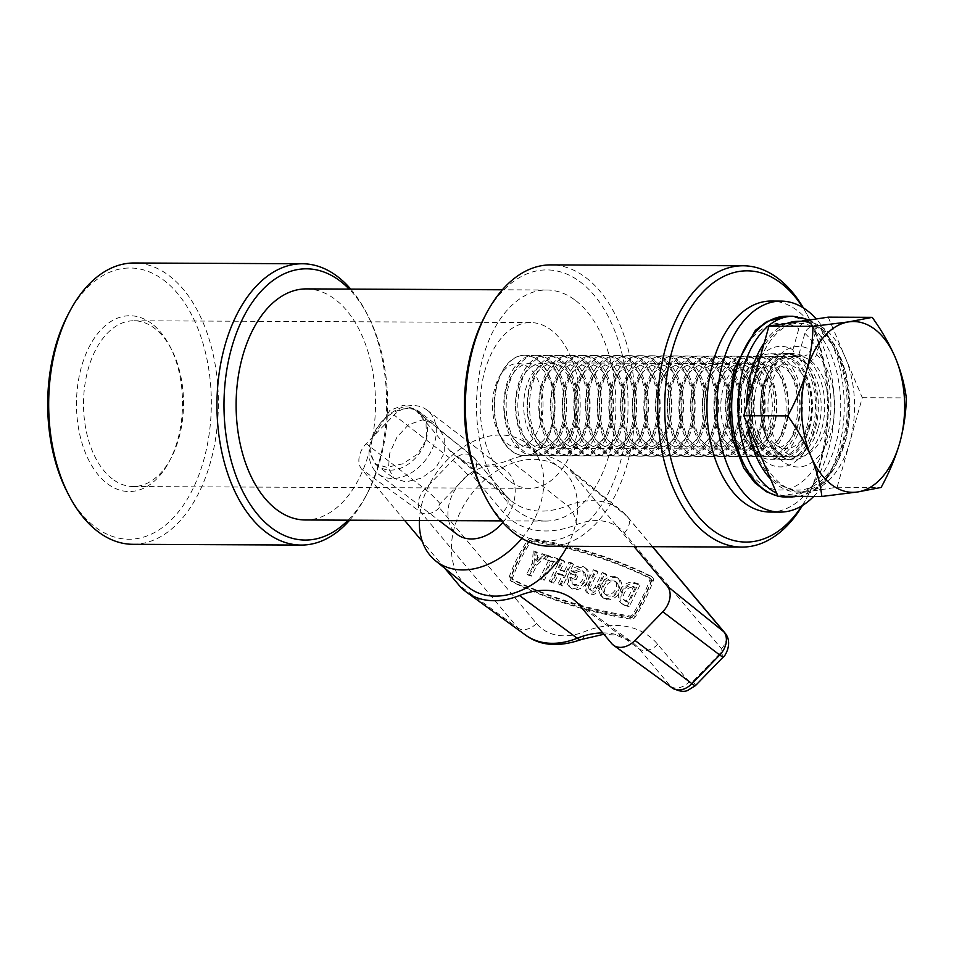 <?xml version="1.0" encoding="UTF-8"?>
<svg xmlns="http://www.w3.org/2000/svg" width="954" height="954" viewBox="0 0 954 954"><rect width="100%" height="100%" fill="white"/><g stroke="black" fill="none" stroke-linecap="round" stroke-linejoin="round"><path stroke-width="0.72" stroke-dasharray="4.77 3.58" d="M484.739 316.513A135.635 81.817 -89.7 0 1 580.831 282.36A135.635 81.817 -89.7 0 1 620.338 462.332A135.635 81.817 -89.7 0 1 511.594 528.695A135.635 81.817 -89.7 0 1 483.928 493.981M549.576 546.213A140.655 84.846 90.3 0 0 632.979 435.895A140.655 84.846 90.3 0 0 586.126 277.817A140.655 84.846 90.3 0 0 550.863 264.89M348.138 520.168A135.635 81.817 90.3 0 0 367.278 493.456A135.635 81.817 90.3 0 0 368.089 315.977A135.635 81.817 90.3 0 0 349.188 289.086M350.714 289.098A140.655 84.846 -89.7 0 1 366.396 312.685A140.655 84.846 -89.7 0 1 365.549 496.736A140.655 84.846 -89.7 0 1 349.665 520.18M801.944 505.811A135.635 81.817 90.3 0 0 808.014 495.46A135.635 81.817 90.3 0 0 808.825 317.992A135.635 81.817 90.3 0 0 802.851 307.582M803.387 307.927A140.655 84.846 -89.7 0 1 807.132 314.701A140.655 84.846 -89.7 0 1 806.285 498.739A140.655 84.846 -89.7 0 1 802.493 505.477M68.044 314.605A135.635 81.817 -89.7 0 1 164.136 280.464A135.635 81.817 -89.7 0 1 203.643 460.436A135.635 81.817 -89.7 0 1 94.899 526.799A135.635 81.817 -89.7 0 1 67.233 492.085M132.88 544.305A140.655 84.846 90.3 0 0 216.284 433.987A140.655 84.846 90.3 0 0 169.43 275.921A140.655 84.846 90.3 0 0 134.168 262.994M151.96 323.8A87.911 53.03 90.3 0 0 81.472 366.813A87.911 53.03 90.3 0 0 107.075 483.463A87.911 53.03 90.3 0 0 169.359 461.331A87.911 53.03 90.3 0 0 169.884 346.302A87.911 53.03 90.3 0 0 151.96 323.8M112.369 478.92A82.891 50.002 -89.7 0 1 84.751 385.762A82.891 50.002 -89.7 0 1 133.906 320.759A82.891 50.002 -89.7 0 1 154.679 328.379A82.891 50.002 -89.7 0 1 171.589 349.593A82.891 50.002 -89.7 0 1 171.088 458.051A82.891 50.002 -89.7 0 1 133.143 486.54A82.891 50.002 -89.7 0 1 112.369 478.92M509.031 480.733A82.891 50.002 -89.7 0 1 481.412 387.574A82.891 50.002 -89.7 0 1 530.567 322.571A82.891 50.002 -89.7 0 1 551.34 330.191A82.891 50.002 -89.7 0 1 578.959 423.337A82.891 50.002 -89.7 0 1 529.804 488.341A82.891 50.002 -89.7 0 1 509.031 480.733M538.545 444.325A42.703 25.758 -89.7 0 1 524.318 396.339A42.703 25.758 -89.7 0 1 549.635 362.842A42.703 25.758 -89.7 0 1 560.344 366.765A42.703 25.758 -89.7 0 1 574.57 414.751A42.703 25.758 -89.7 0 1 549.254 448.249A42.703 25.758 -89.7 0 1 538.545 444.325M389.792 452.911L388.433 468.199L394.109 478.503L405.927 481.889L421.37 478.192L435.68 468.02L444.29 453.162L444.194 436.753L435.656 424.268L422.491 419.855L408.562 424.709L397.031 437.004L389.792 452.911M371.953 439.245L370.307 454.354L375.363 464.145L386.895 467.293L402.707 463.835L417.542 454.164L426.438 439.484L426.033 422.801L416.91 409.91L403.423 405.259L389.816 410.399L371.953 439.245M757.44 367.672A42.703 25.758 90.3 0 0 746.744 363.748A42.703 25.758 90.3 0 0 721.415 397.234A42.703 25.758 90.3 0 0 735.641 445.22A42.703 25.758 90.3 0 0 746.35 449.143A42.703 25.758 90.3 0 0 771.667 415.658A42.703 25.758 90.3 0 0 757.44 367.672M575.703 300.605A115.541 69.702 -89.7 0 1 614.197 430.457A115.541 69.702 -89.7 0 1 545.688 521.075A115.541 69.702 -89.7 0 1 516.722 510.45A115.541 69.702 -89.7 0 1 478.228 380.61A115.541 69.702 -89.7 0 1 546.737 289.992A115.541 69.702 -89.7 0 1 575.703 300.605M306.341 288.895A115.541 69.702 -89.7 0 1 335.307 299.508A115.541 69.702 -89.7 0 1 373.789 429.36A115.541 69.702 -89.7 0 1 305.28 519.978M770.105 512.048A105.5 63.632 90.3 0 0 828.239 450.729A105.5 63.632 90.3 0 0 771.07 301.059M813.726 496.414A105.5 63.632 90.3 0 0 838.256 450.777A105.5 63.632 90.3 0 0 816.29 318.97M809.433 428.692A52.744 31.816 90.3 0 0 780.837 353.851A52.744 31.816 90.3 0 0 751.776 384.51A52.744 31.816 90.3 0 0 780.36 459.351A52.744 31.816 90.3 0 0 809.433 428.692M799.416 428.644A52.744 31.816 90.3 0 0 770.82 353.803A52.744 31.816 90.3 0 0 741.759 384.462A52.744 31.816 90.3 0 0 770.343 459.303A52.744 31.816 90.3 0 0 799.416 428.644M798.939 354.399L804.866 333.351C806.285 329.476 808.754 327.353 812.271 326.983L818.675 327.007L821.37 327.997L822.491 333.435L816.576 354.483C815.157 358.37 812.689 360.505 809.159 360.874L802.755 360.851L799.929 359.741L798.939 354.399A60.281 36.359 -89.7 0 1 800.525 456.871A60.281 36.359 -89.7 0 1 744.49 413.941A60.281 36.359 -89.7 0 1 792.905 349.772L794.658 355.699L803.125 356.247C806.643 355.866 809.123 353.731 810.53 349.856L816.445 328.808L814.871 323.012L809.445 320.007M792.905 349.772L798.82 328.725C800.239 324.849 802.708 322.726 806.225 322.357L814.871 323.012M551.853 426.474A50.24 30.301 90.3 0 0 524.628 355.198A50.24 30.301 90.3 0 0 501.625 372.465A50.24 30.301 90.3 0 0 496.939 384.39A50.24 30.301 90.3 0 0 501.327 438.196A50.24 30.301 90.3 0 0 524.163 455.666A50.24 30.301 90.3 0 0 551.853 426.474M537.615 359.813A50.24 30.301 90.3 0 0 525.022 355.198A50.24 30.301 90.3 0 0 497.332 384.39A50.24 30.301 90.3 0 0 511.964 451.051A50.24 30.301 90.3 0 0 524.557 455.666A50.24 30.301 90.3 0 0 552.247 426.474A50.24 30.301 90.3 0 0 537.615 359.813M540.668 422.956A41.916 25.281 90.3 0 0 531.593 370.2A41.916 25.281 90.3 0 0 498.763 377.891A41.916 25.281 90.3 0 0 494.852 387.849A41.916 25.281 90.3 0 0 498.513 432.734A41.916 25.281 90.3 0 0 540.668 422.956M518.737 443.515A41.916 25.281 90.3 0 0 552.342 423.004A41.916 25.281 90.3 0 0 540.131 367.385A41.916 25.281 90.3 0 0 506.526 387.896A41.916 25.281 90.3 0 0 518.737 443.515M561.536 426.51A50.24 30.301 90.3 0 0 546.904 359.861A50.24 30.301 90.3 0 0 534.312 355.234A50.24 30.301 90.3 0 0 506.622 384.438A50.24 30.301 90.3 0 0 521.254 451.087A50.24 30.301 90.3 0 0 533.846 455.714A50.24 30.301 90.3 0 0 561.536 426.51M549.277 359.873A50.24 30.301 90.3 0 0 536.685 355.246A50.24 30.301 90.3 0 0 509.007 384.45A50.24 30.301 90.3 0 0 523.639 451.099A50.24 30.301 90.3 0 0 536.231 455.726A50.24 30.301 90.3 0 0 563.921 426.521A50.24 30.301 90.3 0 0 549.277 359.873M530.412 443.574A41.916 25.281 90.3 0 0 564.017 423.063A41.916 25.281 90.3 0 0 551.806 367.445A41.916 25.281 90.3 0 0 518.201 387.956A41.916 25.281 90.3 0 0 530.412 443.574M573.211 426.569A50.24 30.301 90.3 0 0 558.579 359.908A50.24 30.301 90.3 0 0 545.986 355.293A50.24 30.301 90.3 0 0 518.296 384.486A50.24 30.301 90.3 0 0 532.928 451.147A50.24 30.301 90.3 0 0 545.521 455.762A50.24 30.301 90.3 0 0 573.211 426.569M560.952 359.92A50.24 30.301 90.3 0 0 548.359 355.305A50.24 30.301 90.3 0 0 520.681 384.498A50.24 30.301 90.3 0 0 535.313 451.159A50.24 30.301 90.3 0 0 547.906 455.773A50.24 30.301 90.3 0 0 575.584 426.581A50.24 30.301 90.3 0 0 560.952 359.92M542.075 443.622A41.916 25.281 90.3 0 0 575.691 423.111A41.916 25.281 90.3 0 0 563.48 367.493A41.916 25.281 90.3 0 0 529.864 388.004A41.916 25.281 90.3 0 0 542.075 443.622M584.885 426.617A50.24 30.301 90.3 0 0 570.242 359.968A50.24 30.301 90.3 0 0 557.649 355.341A50.24 30.301 90.3 0 0 529.971 384.545A50.24 30.301 90.3 0 0 544.603 451.194A50.24 30.301 90.3 0 0 557.196 455.821A50.24 30.301 90.3 0 0 584.885 426.617M572.627 359.98A50.24 30.301 90.3 0 0 560.034 355.353A50.24 30.301 90.3 0 0 532.344 384.557A50.24 30.301 90.3 0 0 546.976 451.206A50.24 30.301 90.3 0 0 559.569 455.833A50.24 30.301 90.3 0 0 587.259 426.629A50.24 30.301 90.3 0 0 572.627 359.98M553.749 443.682A41.916 25.281 90.3 0 0 587.354 423.171A41.916 25.281 90.3 0 0 575.155 367.552A41.916 25.281 90.3 0 0 541.538 388.063A41.916 25.281 90.3 0 0 553.749 443.682M596.548 426.676A50.24 30.301 90.3 0 0 581.916 360.016A50.24 30.301 90.3 0 0 569.323 355.401A50.24 30.301 90.3 0 0 541.633 384.593A50.24 30.301 90.3 0 0 556.277 451.254A50.24 30.301 90.3 0 0 568.87 455.869A50.24 30.301 90.3 0 0 596.548 426.676M584.301 360.028A50.24 30.301 90.3 0 0 571.708 355.413A50.24 30.301 90.3 0 0 544.018 384.605A50.24 30.301 90.3 0 0 558.65 451.266A50.24 30.301 90.3 0 0 571.243 455.881A50.24 30.301 90.3 0 0 598.933 426.688A50.24 30.301 90.3 0 0 584.301 360.028M565.424 443.729A41.916 25.281 90.3 0 0 599.029 423.218A41.916 25.281 90.3 0 0 586.817 367.6A41.916 25.281 90.3 0 0 553.213 388.111A41.916 25.281 90.3 0 0 565.424 443.729M608.223 426.724A50.24 30.301 90.3 0 0 593.591 360.075A50.24 30.301 90.3 0 0 580.998 355.448A50.24 30.301 90.3 0 0 553.308 384.653A50.24 30.301 90.3 0 0 567.94 451.302A50.24 30.301 90.3 0 0 580.533 455.929A50.24 30.301 90.3 0 0 608.223 426.724M595.976 360.075A50.24 30.301 90.3 0 0 583.371 355.46A50.24 30.301 90.3 0 0 555.693 384.665A50.24 30.301 90.3 0 0 570.325 451.314A50.24 30.301 90.3 0 0 582.918 455.929A50.24 30.301 90.3 0 0 610.608 426.736A50.24 30.301 90.3 0 0 595.976 360.075M577.098 443.789A41.916 25.281 90.3 0 0 610.703 423.278A41.916 25.281 90.3 0 0 598.492 367.66A41.916 25.281 90.3 0 0 564.887 388.171A41.916 25.281 90.3 0 0 577.098 443.789M619.897 426.784A50.24 30.301 90.3 0 0 605.265 360.123A50.24 30.301 90.3 0 0 592.672 355.508A50.24 30.301 90.3 0 0 564.983 384.7A50.24 30.301 90.3 0 0 579.615 451.361A50.24 30.301 90.3 0 0 592.207 455.976A50.24 30.301 90.3 0 0 619.897 426.784M607.638 360.135A50.24 30.301 90.3 0 0 595.046 355.52A50.24 30.301 90.3 0 0 567.368 384.712A50.24 30.301 90.3 0 0 582 451.373A50.24 30.301 90.3 0 0 594.592 455.988A50.24 30.301 90.3 0 0 622.27 426.784A50.24 30.301 90.3 0 0 607.638 360.135M588.761 443.837A41.916 25.281 90.3 0 0 622.378 423.326A41.916 25.281 90.3 0 0 610.166 367.707A41.916 25.281 90.3 0 0 576.55 388.218A41.916 25.281 90.3 0 0 588.761 443.837M631.572 426.832A50.24 30.301 90.3 0 0 616.928 360.171A50.24 30.301 90.3 0 0 604.335 355.556A50.24 30.301 90.3 0 0 576.657 384.76A50.24 30.301 90.3 0 0 591.289 451.409A50.24 30.301 90.3 0 0 603.882 456.024A50.24 30.301 90.3 0 0 631.572 426.832M619.313 360.183A50.24 30.301 90.3 0 0 606.72 355.568A50.24 30.301 90.3 0 0 579.03 384.772A50.24 30.301 90.3 0 0 593.662 451.421A50.24 30.301 90.3 0 0 606.267 456.036A50.24 30.301 90.3 0 0 633.945 426.843A50.24 30.301 90.3 0 0 619.313 360.183M600.436 443.884A41.916 25.281 90.3 0 0 634.04 423.385A41.916 25.281 90.3 0 0 621.841 367.767A41.916 25.281 90.3 0 0 588.224 388.278A41.916 25.281 90.3 0 0 600.436 443.884M643.234 426.891A50.24 30.301 90.3 0 0 628.603 360.23A50.24 30.301 90.3 0 0 616.01 355.615A50.24 30.301 90.3 0 0 588.32 384.808A50.24 30.301 90.3 0 0 602.964 451.469A50.24 30.301 90.3 0 0 615.557 456.084A50.24 30.301 90.3 0 0 643.234 426.891M630.988 360.242A50.24 30.301 90.3 0 0 618.395 355.627A50.24 30.301 90.3 0 0 590.705 384.82A50.24 30.301 90.3 0 0 605.337 451.481A50.24 30.301 90.3 0 0 617.93 456.095A50.24 30.301 90.3 0 0 645.619 426.891A50.24 30.301 90.3 0 0 630.988 360.242M612.11 443.944A41.916 25.281 90.3 0 0 645.715 423.433A41.916 25.281 90.3 0 0 633.504 367.815A41.916 25.281 90.3 0 0 599.899 388.326A41.916 25.281 90.3 0 0 612.11 443.944M654.909 426.939A50.24 30.301 90.3 0 0 640.277 360.278A50.24 30.301 90.3 0 0 627.684 355.663A50.24 30.301 90.3 0 0 599.994 384.867A50.24 30.301 90.3 0 0 614.626 451.516A50.24 30.301 90.3 0 0 627.219 456.131A50.24 30.301 90.3 0 0 654.909 426.939M642.662 360.29A50.24 30.301 90.3 0 0 630.057 355.675A50.24 30.301 90.3 0 0 602.379 384.879A50.24 30.301 90.3 0 0 617.011 451.528A50.24 30.301 90.3 0 0 629.604 456.143A50.24 30.301 90.3 0 0 657.294 426.951A50.24 30.301 90.3 0 0 642.662 360.29M623.785 443.992A41.916 25.281 90.3 0 0 657.389 423.493A41.916 25.281 90.3 0 0 645.178 367.874A41.916 25.281 90.3 0 0 611.574 388.373A41.916 25.281 90.3 0 0 623.785 443.992M666.584 426.987A50.24 30.301 90.3 0 0 651.952 360.338A50.24 30.301 90.3 0 0 639.359 355.723A50.24 30.301 90.3 0 0 611.669 384.915A50.24 30.301 90.3 0 0 626.301 451.576A50.24 30.301 90.3 0 0 638.894 456.191A50.24 30.301 90.3 0 0 666.584 426.987M654.325 360.35A50.24 30.301 90.3 0 0 641.732 355.735A50.24 30.301 90.3 0 0 614.054 384.927A50.24 30.301 90.3 0 0 628.686 451.588A50.24 30.301 90.3 0 0 641.279 456.203A50.24 30.301 90.3 0 0 668.957 426.998A50.24 30.301 90.3 0 0 654.325 360.35M635.447 444.051A41.916 25.281 90.3 0 0 669.064 423.54A41.916 25.281 90.3 0 0 656.853 367.922A41.916 25.281 90.3 0 0 623.236 388.433A41.916 25.281 90.3 0 0 635.447 444.051M678.258 427.046A50.24 30.301 90.3 0 0 663.614 360.385A50.24 30.301 90.3 0 0 651.022 355.77A50.24 30.301 90.3 0 0 623.344 384.975A50.24 30.301 90.3 0 0 637.976 451.624A50.24 30.301 90.3 0 0 650.568 456.239A50.24 30.301 90.3 0 0 678.258 427.046M665.999 360.397A50.24 30.301 90.3 0 0 653.407 355.782A50.24 30.301 90.3 0 0 625.717 384.975A50.24 30.301 90.3 0 0 640.349 451.636A50.24 30.301 90.3 0 0 652.953 456.25A50.24 30.301 90.3 0 0 680.631 427.058A50.24 30.301 90.3 0 0 665.999 360.397M647.122 444.099A41.916 25.281 90.3 0 0 680.727 423.588A41.916 25.281 90.3 0 0 668.527 367.97A41.916 25.281 90.3 0 0 634.911 388.481A41.916 25.281 90.3 0 0 647.122 444.099M689.921 427.094A50.24 30.301 90.3 0 0 675.289 360.445A50.24 30.301 90.3 0 0 662.696 355.83A50.24 30.301 90.3 0 0 635.006 385.022A50.24 30.301 90.3 0 0 649.65 451.683A50.24 30.301 90.3 0 0 662.243 456.298A50.24 30.301 90.3 0 0 689.921 427.094M677.674 360.457A50.24 30.301 90.3 0 0 665.081 355.842A50.24 30.301 90.3 0 0 637.391 385.034A50.24 30.301 90.3 0 0 652.023 451.695A50.24 30.301 90.3 0 0 664.616 456.31A50.24 30.301 90.3 0 0 692.306 427.106A50.24 30.301 90.3 0 0 677.674 360.457M658.797 444.159A41.916 25.281 90.3 0 0 692.401 423.648A41.916 25.281 90.3 0 0 680.19 368.029A41.916 25.281 90.3 0 0 646.585 388.54A41.916 25.281 90.3 0 0 658.797 444.159M701.595 427.153A50.24 30.301 90.3 0 0 686.963 360.493A50.24 30.301 90.3 0 0 674.371 355.878A50.24 30.301 90.3 0 0 646.681 385.082A50.24 30.301 90.3 0 0 661.313 451.731A50.24 30.301 90.3 0 0 673.906 456.346A50.24 30.301 90.3 0 0 701.595 427.153M689.348 360.505A50.24 30.301 90.3 0 0 676.744 355.89A50.24 30.301 90.3 0 0 649.066 385.082A50.24 30.301 90.3 0 0 663.698 451.743A50.24 30.301 90.3 0 0 676.291 456.358A50.24 30.301 90.3 0 0 703.98 427.165A50.24 30.301 90.3 0 0 689.348 360.505M670.471 444.206A41.916 25.281 90.3 0 0 704.076 423.695A41.916 25.281 90.3 0 0 691.865 368.077A41.916 25.281 90.3 0 0 658.26 388.588A41.916 25.281 90.3 0 0 670.471 444.206M713.27 427.201A50.24 30.301 90.3 0 0 698.638 360.552A50.24 30.301 90.3 0 0 686.045 355.937A50.24 30.301 90.3 0 0 658.355 385.13A50.24 30.301 90.3 0 0 672.987 451.791A50.24 30.301 90.3 0 0 685.58 456.406A50.24 30.301 90.3 0 0 713.27 427.201M701.011 360.564A50.24 30.301 90.3 0 0 688.418 355.937A50.24 30.301 90.3 0 0 660.74 385.142A50.24 30.301 90.3 0 0 675.372 451.791A50.24 30.301 90.3 0 0 687.965 456.417A50.24 30.301 90.3 0 0 715.643 427.213A50.24 30.301 90.3 0 0 701.011 360.564M682.134 444.266A41.916 25.281 90.3 0 0 715.75 423.755A41.916 25.281 90.3 0 0 703.539 368.137A41.916 25.281 90.3 0 0 669.923 388.648A41.916 25.281 90.3 0 0 682.134 444.266M724.945 427.261A50.24 30.301 90.3 0 0 710.301 360.6A50.24 30.301 90.3 0 0 697.708 355.985A50.24 30.301 90.3 0 0 670.03 385.177A50.24 30.301 90.3 0 0 684.662 451.838A50.24 30.301 90.3 0 0 697.255 456.453A50.24 30.301 90.3 0 0 724.945 427.261M712.686 360.612A50.24 30.301 90.3 0 0 700.093 355.997A50.24 30.301 90.3 0 0 672.403 385.189A50.24 30.301 90.3 0 0 687.035 451.85A50.24 30.301 90.3 0 0 699.64 456.465A50.24 30.301 90.3 0 0 727.318 427.273A50.24 30.301 90.3 0 0 712.686 360.612M693.808 444.314A41.916 25.281 90.3 0 0 727.413 423.803A41.916 25.281 90.3 0 0 715.214 368.184A41.916 25.281 90.3 0 0 681.597 388.695A41.916 25.281 90.3 0 0 693.808 444.314M736.607 427.309A50.24 30.301 90.3 0 0 721.975 360.66A50.24 30.301 90.3 0 0 709.382 356.033A50.24 30.301 90.3 0 0 681.705 385.237A50.24 30.301 90.3 0 0 696.337 451.886A50.24 30.301 90.3 0 0 708.929 456.513A50.24 30.301 90.3 0 0 736.607 427.309M724.36 360.672A50.24 30.301 90.3 0 0 711.767 356.045A50.24 30.301 90.3 0 0 684.078 385.249A50.24 30.301 90.3 0 0 698.71 451.898A50.24 30.301 90.3 0 0 711.302 456.525A50.24 30.301 90.3 0 0 738.992 427.32A50.24 30.301 90.3 0 0 724.36 360.672M705.483 444.373A41.916 25.281 90.3 0 0 739.088 423.862A41.916 25.281 90.3 0 0 726.876 368.244A41.916 25.281 90.3 0 0 693.272 388.755A41.916 25.281 90.3 0 0 705.483 444.373M748.282 427.368A50.24 30.301 90.3 0 0 733.65 360.707A50.24 30.301 90.3 0 0 721.057 356.092A50.24 30.301 90.3 0 0 693.367 385.285A50.24 30.301 90.3 0 0 707.999 451.946A50.24 30.301 90.3 0 0 720.592 456.561A50.24 30.301 90.3 0 0 748.282 427.368M736.035 360.719A50.24 30.301 90.3 0 0 723.43 356.104A50.24 30.301 90.3 0 0 695.752 385.297A50.24 30.301 90.3 0 0 710.384 451.957A50.24 30.301 90.3 0 0 722.977 456.572A50.24 30.301 90.3 0 0 750.667 427.38A50.24 30.301 90.3 0 0 736.035 360.719M717.158 444.421A41.916 25.281 90.3 0 0 750.762 423.91A41.916 25.281 90.3 0 0 738.551 368.292A41.916 25.281 90.3 0 0 704.946 388.803A41.916 25.281 90.3 0 0 717.158 444.421M759.956 427.416A50.24 30.301 90.3 0 0 745.324 360.767A50.24 30.301 90.3 0 0 732.732 356.14A50.24 30.301 90.3 0 0 705.042 385.344A50.24 30.301 90.3 0 0 719.674 451.993A50.24 30.301 90.3 0 0 732.267 456.62A50.24 30.301 90.3 0 0 759.956 427.416M747.697 360.767A50.24 30.301 90.3 0 0 735.105 356.152A50.24 30.301 90.3 0 0 707.427 385.356A50.24 30.301 90.3 0 0 722.059 452.005A50.24 30.301 90.3 0 0 734.652 456.632A50.24 30.301 90.3 0 0 762.329 427.428A50.24 30.301 90.3 0 0 747.697 360.767M728.82 444.481A41.916 25.281 90.3 0 0 762.437 423.97A41.916 25.281 90.3 0 0 750.226 368.351A41.916 25.281 90.3 0 0 716.609 388.862A41.916 25.281 90.3 0 0 728.82 444.481M771.631 427.475A50.24 30.301 90.3 0 0 756.987 360.815A50.24 30.301 90.3 0 0 744.394 356.2A50.24 30.301 90.3 0 0 716.716 385.392A50.24 30.301 90.3 0 0 731.348 452.053A50.24 30.301 90.3 0 0 743.941 456.668A50.24 30.301 90.3 0 0 771.631 427.475M759.372 360.827A50.24 30.301 90.3 0 0 746.779 356.212A50.24 30.301 90.3 0 0 719.089 385.404A50.24 30.301 90.3 0 0 733.721 452.065A50.24 30.301 90.3 0 0 746.326 456.68A50.24 30.301 90.3 0 0 774.004 427.487A50.24 30.301 90.3 0 0 759.372 360.827M740.495 444.528A41.916 25.281 90.3 0 0 774.111 424.017A41.916 25.281 90.3 0 0 761.9 368.399A41.916 25.281 90.3 0 0 728.284 388.91A41.916 25.281 90.3 0 0 740.495 444.528M783.294 427.523A50.24 30.301 90.3 0 0 768.662 360.874A50.24 30.301 90.3 0 0 756.069 356.247A50.24 30.301 90.3 0 0 728.391 385.452A50.24 30.301 90.3 0 0 743.023 452.101A50.24 30.301 90.3 0 0 755.616 456.727A50.24 30.301 90.3 0 0 783.294 427.523M771.047 360.874A50.24 30.301 90.3 0 0 758.454 356.259A50.24 30.301 90.3 0 0 730.764 385.464A50.24 30.301 90.3 0 0 745.396 452.113A50.24 30.301 90.3 0 0 757.989 456.727A50.24 30.301 90.3 0 0 785.679 427.535A50.24 30.301 90.3 0 0 771.047 360.874M752.169 444.588A41.916 25.281 90.3 0 0 785.774 424.077A41.916 25.281 90.3 0 0 773.563 368.459A41.916 25.281 90.3 0 0 739.958 388.97A41.916 25.281 90.3 0 0 752.169 444.588M794.968 427.583A50.24 30.301 90.3 0 0 780.336 360.922A50.24 30.301 90.3 0 0 767.743 356.307A50.24 30.301 90.3 0 0 740.054 385.499A50.24 30.301 90.3 0 0 754.686 452.16A50.24 30.301 90.3 0 0 767.278 456.775A50.24 30.301 90.3 0 0 794.968 427.583M782.721 360.934A50.24 30.301 90.3 0 0 770.116 356.319A50.24 30.301 90.3 0 0 742.439 385.511A50.24 30.301 90.3 0 0 757.071 452.172A50.24 30.301 90.3 0 0 769.663 456.787A50.24 30.301 90.3 0 0 797.353 427.583A50.24 30.301 90.3 0 0 782.721 360.934M763.844 444.636A41.916 25.281 90.3 0 0 797.449 424.125A41.916 25.281 90.3 0 0 785.237 368.506A41.916 25.281 90.3 0 0 751.633 389.017A41.916 25.281 90.3 0 0 763.844 444.636M806.643 427.63A50.24 30.301 90.3 0 0 792.011 360.97A50.24 30.301 90.3 0 0 779.418 356.355A50.24 30.301 90.3 0 0 751.728 385.559A50.24 30.301 90.3 0 0 766.36 452.208A50.24 30.301 90.3 0 0 778.953 456.823A50.24 30.301 90.3 0 0 806.643 427.63M794.384 360.982A50.24 30.301 90.3 0 0 781.791 356.367A50.24 30.301 90.3 0 0 754.113 385.571A50.24 30.301 90.3 0 0 768.745 452.22A50.24 30.301 90.3 0 0 781.338 456.835A50.24 30.301 90.3 0 0 809.016 427.642A50.24 30.301 90.3 0 0 794.384 360.982M775.507 444.683A41.916 25.281 90.3 0 0 809.123 424.184A41.916 25.281 90.3 0 0 796.912 368.566A41.916 25.281 90.3 0 0 763.295 389.077A41.916 25.281 90.3 0 0 775.507 444.683M818.317 427.678A50.24 30.301 90.3 0 0 803.673 361.029A50.24 30.301 90.3 0 0 791.081 356.414A50.24 30.301 90.3 0 0 763.403 385.607A50.24 30.301 90.3 0 0 778.035 452.268A50.24 30.301 90.3 0 0 790.627 456.883A50.24 30.301 90.3 0 0 818.317 427.678M764.309 342.689A85.395 51.516 -89.7 0 1 787.026 323.418M798.617 321.283A85.395 51.516 -89.7 0 1 844.91 442.441A85.395 51.516 -89.7 0 1 797.842 492.085A85.395 51.516 -89.7 0 1 770.522 478.896M798.581 321.665A85.395 51.516 90.3 0 0 756.367 370.939A85.395 51.516 90.3 0 0 760.827 455.976A85.395 51.516 90.3 0 0 802.648 492.097A85.395 51.516 90.3 0 0 807.501 491.739A85.395 51.516 90.3 0 0 849.716 442.465A85.395 51.516 90.3 0 0 845.256 357.428A85.395 51.516 90.3 0 0 803.423 321.307A85.395 51.516 90.3 0 0 798.581 321.665M825.687 427.714A50.24 30.301 90.3 0 0 798.462 356.45A50.24 30.301 90.3 0 0 770.772 385.643A50.24 30.301 90.3 0 0 797.997 456.918A50.24 30.301 90.3 0 0 825.687 427.714M747.936 425.52A85.395 51.516 -89.7 0 1 746.732 405.212M828.215 317.157L862.297 397.687L837.135 487.244L777.868 496.247M837.135 487.244L881.126 487.446M862.297 397.687L906.3 397.89M422.634 415.217A33.855 24.554 -52.5 0 0 383.234 420.332A33.855 24.554 -52.5 0 0 375.757 463.513A33.855 24.554 -52.5 0 0 415.157 458.397A33.855 24.554 -52.5 0 0 422.634 415.217M374.839 470.68A40.187 29.145 127.5 0 1 381.552 421.799A40.187 29.145 127.5 0 1 427.094 410.113A40.187 29.145 127.5 0 1 430.469 413.344A40.187 29.145 127.5 0 1 423.755 462.237A40.187 29.145 127.5 0 1 378.213 473.911A40.187 29.145 127.5 0 1 374.839 470.68M502.794 522.553A40.187 29.145 -52.5 0 0 509.376 473.804A40.187 29.145 -52.5 0 0 506.002 470.572A40.187 29.145 -52.5 0 0 460.46 482.259A40.187 29.145 -52.5 0 0 453.746 531.151A40.187 29.145 -52.5 0 0 457.121 534.383M586.281 568.691L584.635 567.427A12.307 8.92 127.5 0 0 570.993 570.671L572.638 571.935A12.307 8.92 127.5 0 1 586.281 568.691A12.307 8.92 127.5 0 1 587.318 569.681A12.307 8.92 127.5 0 1 585.267 584.647A12.307 8.92 127.5 0 1 571.327 588.224A12.307 8.92 127.5 0 1 570.289 587.235A12.307 8.92 127.5 0 1 571.064 573.95L569.419 572.686L576.24 574.821L574.439 578.434L570.599 577.23A8.204 5.951 127.5 0 0 571.482 583.049A8.204 5.951 127.5 0 0 572.173 583.705A8.204 5.951 127.5 0 0 581.463 581.32A8.204 5.951 127.5 0 0 582.834 571.339A8.204 5.951 127.5 0 0 582.143 570.683A8.204 5.951 127.5 0 0 574.26 571.696L575.906 572.96A8.204 5.951 127.5 0 1 583.788 571.947A8.204 5.951 127.5 0 1 584.48 572.603A8.204 5.951 127.5 0 1 583.109 582.584A8.204 5.951 127.5 0 1 573.819 584.969A8.204 5.951 127.5 0 1 573.127 584.313A8.204 5.951 127.5 0 1 572.245 578.494L570.599 577.23M584.635 567.427A12.307 8.92 127.5 0 1 585.673 568.417A12.307 8.92 127.5 0 1 583.621 583.383A12.307 8.92 127.5 0 1 569.669 586.96A12.307 8.92 127.5 0 1 568.644 585.971A12.307 8.92 127.5 0 1 569.419 572.686M602.916 597.454A12.307 8.92 127.5 0 1 604.967 582.5A12.307 8.92 127.5 0 1 618.907 578.923A12.307 8.92 127.5 0 1 619.945 579.913A12.307 8.92 127.5 0 1 617.894 594.867A12.307 8.92 127.5 0 1 603.954 598.444A12.307 8.92 127.5 0 1 602.916 597.454M601.27 596.19A12.307 8.92 127.5 0 1 603.322 581.236A12.307 8.92 127.5 0 1 617.262 577.659A12.307 8.92 127.5 0 1 618.299 578.649A12.307 8.92 127.5 0 1 616.248 593.615A12.307 8.92 127.5 0 1 602.296 597.18A12.307 8.92 127.5 0 1 601.27 596.19M604.109 593.269A8.204 5.951 -52.5 0 0 604.8 593.937A8.204 5.951 -52.5 0 0 614.09 591.552A8.204 5.951 -52.5 0 0 615.461 581.57A8.204 5.951 -52.5 0 0 614.77 580.914A8.204 5.951 -52.5 0 0 605.48 583.299A8.204 5.951 -52.5 0 0 604.109 593.269M617.107 582.834A8.204 5.951 127.5 0 1 615.735 592.816A8.204 5.951 127.5 0 1 606.446 595.189A8.204 5.951 127.5 0 1 605.754 594.533A8.204 5.951 127.5 0 1 607.126 584.552A8.204 5.951 127.5 0 1 616.415 582.178A8.204 5.951 127.5 0 1 617.107 582.834M631.047 619.122A716.406 519.536 -52.5 0 1 512.048 581.821A4.305 3.124 127.5 0 1 511.666 581.582A4.305 3.124 127.5 0 1 510.974 577.778A135.587 98.322 -52.5 0 1 528.79 542.194A4.305 3.124 127.5 0 1 533.059 539.833A716.406 519.536 127.5 0 1 652.059 577.134A4.305 3.124 127.5 0 1 652.441 577.373A4.305 3.124 127.5 0 1 652.798 577.719A4.305 3.124 127.5 0 1 653.132 581.177A135.587 98.322 127.5 0 1 635.328 616.761A4.305 3.124 127.5 0 1 631.047 619.122L629.401 617.858A4.305 3.124 127.5 0 0 633.671 615.497A135.587 98.322 127.5 0 0 651.487 579.913A4.305 3.124 127.5 0 0 651.153 576.454A4.305 3.124 127.5 0 0 650.795 576.109A4.305 3.124 127.5 0 0 650.413 575.87A716.406 519.536 127.5 0 0 531.414 538.569A4.305 3.124 127.5 0 0 527.133 540.93A135.587 98.322 -52.5 0 0 509.329 576.514A4.305 3.124 127.5 0 0 510.02 580.318A4.305 3.124 127.5 0 0 510.402 580.557A716.406 519.536 -52.5 0 0 629.401 617.858M649.352 577.611A2.254 1.634 127.5 0 1 649.543 577.73A2.254 1.634 127.5 0 1 649.734 577.921A2.254 1.634 127.5 0 1 649.912 579.722A133.536 96.831 127.5 0 1 632.371 614.77A2.254 1.634 127.5 0 1 630.129 616.01A714.355 518.046 -52.5 0 1 511.463 578.816A2.254 1.634 127.5 0 1 511.272 578.696A2.254 1.634 127.5 0 1 510.903 576.705A133.536 96.831 -52.5 0 1 528.444 541.657A2.254 1.634 127.5 0 1 530.686 540.417A714.355 518.046 127.5 0 1 649.352 577.611L650.998 578.875A2.254 1.634 127.5 0 1 651.188 578.995A2.254 1.634 127.5 0 1 651.379 579.173A2.254 1.634 127.5 0 1 651.558 580.986A133.536 96.831 127.5 0 1 634.016 616.034A2.254 1.634 127.5 0 1 631.775 617.274L630.129 616.01M521.862 538.342A74.305 53.877 -52.5 0 0 532.988 449.477A74.305 53.877 -52.5 0 0 525.964 442.906A74.305 53.877 -52.5 0 0 459.041 449.847A74.305 53.877 -52.5 0 0 419.378 520.49M567.272 546.284A75.354 54.64 -52.5 0 0 566.664 473.971A75.354 54.64 -52.5 0 0 559.533 467.305A75.354 54.64 -52.5 0 0 474.484 490.332A75.354 54.64 -52.5 0 0 462.356 581.475A75.354 54.64 -52.5 0 0 467.889 586.913M570.993 570.671L574.26 571.696M564.422 571.112L558.579 569.288L563.098 560.26L560.177 559.342L549.337 580.998L552.259 581.916L556.766 572.889L562.61 574.725L558.102 583.753L561.024 584.659L571.863 563.003L568.942 562.097L564.422 571.112L566.068 572.376L558.579 569.288M623.236 604.168A12.307 8.92 127.5 0 1 621.173 603.095A12.307 8.92 127.5 0 1 620.66 589.214A12.307 8.92 127.5 0 1 634.076 582.512L638.357 583.848L627.517 605.504L623.236 604.168L624.882 605.42A12.307 8.92 127.5 0 1 622.819 604.359A12.307 8.92 127.5 0 1 622.318 590.478A12.307 8.92 127.5 0 1 635.722 583.776L640.003 585.112L638.357 583.848M589.107 585.112A4.102 2.969 -52.5 0 0 589.536 589.286A4.102 2.969 -52.5 0 0 594.95 586.948L602.177 572.507L605.098 573.426L597.872 587.855A8.204 5.951 127.5 0 1 587.032 592.541A8.204 5.951 127.5 0 1 586.185 584.194L593.412 569.765L596.333 570.683L589.107 585.112L590.753 586.376A4.102 2.969 -52.5 0 0 591.182 590.55A4.102 2.969 -52.5 0 0 596.596 588.213L603.822 573.771L602.177 572.507M546.225 554.978L557.911 558.639L556.099 562.24L551.722 560.869L542.683 578.923L539.773 578.005L548.8 559.95L544.424 558.579L546.225 554.978L547.87 556.23L559.557 559.903L557.911 558.639M542.051 553.666L544.972 554.584L535.17 564.041L529.756 574.868L526.835 573.95L532.26 563.122L533.298 550.923L536.22 551.841L535.528 559.962L542.051 553.666L543.708 554.93L546.63 555.848L544.972 554.584M404.663 520.431L361.793 469.32A20.094 14.572 127.5 0 1 366.229 443.693L394.05 415.026A20.094 14.572 127.5 0 1 415.956 410.53A20.094 14.572 127.5 0 1 417.423 411.985L448.893 449.489A80.374 58.289 -52.5 0 0 454.796 455.296A80.374 58.289 -52.5 0 0 509.519 459.935A80.374 58.289 127.5 0 1 564.243 464.586A80.374 58.289 127.5 0 1 570.146 470.382L634.064 546.594M444.791 568.274L422.312 541.478M631.775 617.274A714.355 518.046 -52.5 0 1 513.109 580.08A2.254 1.634 127.5 0 1 512.918 579.949A2.254 1.634 127.5 0 1 512.548 577.957A133.536 96.831 -52.5 0 1 530.09 542.921A2.254 1.634 127.5 0 1 532.332 541.681A714.355 518.046 127.5 0 1 650.998 578.875M640.003 585.112L629.163 606.768L624.882 605.42M629.163 606.768L627.517 605.504M635.281 587.807L628.054 602.248L626.695 601.819A8.204 5.951 127.5 0 1 625.311 601.103A8.204 5.951 127.5 0 1 624.977 591.85A8.204 5.951 127.5 0 1 633.921 587.378L635.281 587.807L633.635 586.543L626.408 600.984L625.037 600.555A8.204 5.951 127.5 0 1 623.666 599.851A8.204 5.951 127.5 0 1 623.332 590.586A8.204 5.951 127.5 0 1 632.275 586.114L633.635 586.543M628.054 602.248L626.408 600.984M603.822 573.771L606.744 574.69L599.517 589.119A8.204 5.951 127.5 0 1 588.69 593.805A8.204 5.951 127.5 0 1 587.831 585.458L595.057 571.029L597.979 571.935L590.753 586.376M597.979 571.935L596.333 570.683M606.744 574.69L605.098 573.426M595.057 571.029L593.412 569.765M566.068 572.376L570.587 563.349L568.942 562.097M570.587 563.349L573.509 564.267L571.863 563.003M573.509 564.267L562.669 585.923L561.024 584.659M562.669 585.923L558.102 583.753M559.748 585.005L564.267 575.989L562.61 574.725M560.225 570.552L564.744 561.524L561.823 560.606L550.983 582.262L553.904 583.18L558.424 574.153L556.766 572.889M558.424 574.153L564.267 575.989M553.904 583.18L552.259 581.916M550.983 582.262L549.337 580.998M561.823 560.606L560.177 559.342M564.744 561.524L563.098 560.26M559.557 559.903L557.756 563.504L553.368 562.133L544.34 580.175L541.419 579.269L550.446 561.214L546.07 559.843L547.87 556.23M546.07 559.843L544.424 558.579M557.756 563.504L556.099 562.24M553.368 562.133L551.722 560.869M544.34 580.175L542.683 578.923M541.419 579.269L539.773 578.005M550.446 561.214L548.8 559.95M546.63 555.848L536.816 565.305L531.402 576.121L528.48 575.214L533.906 564.386L534.944 552.187L537.865 553.093L537.174 561.226L543.708 554.93M537.174 561.226L535.528 559.962M536.816 565.305L535.17 564.041M531.402 576.121L529.756 574.868M528.48 575.214L526.835 573.95M533.906 564.386L532.26 563.122M534.944 552.187L533.298 550.923M537.865 553.093L536.22 551.841M572.638 571.935L575.906 572.96M571.064 573.95L577.885 576.085L576.24 574.821M577.885 576.085L576.085 579.686L574.439 578.434M576.085 579.686L572.245 578.494M802.755 360.851A53.245 32.126 -89.7 0 1 817.137 420.797A53.245 32.126 -89.7 0 1 785.965 459.876A53.245 32.126 -89.7 0 1 754.089 406.476A53.245 32.126 -89.7 0 1 786.454 353.374A53.245 32.126 -89.7 0 1 796.709 356.212M804.866 333.351A83.392 50.3 -89.7 0 1 808.515 475.748A83.392 50.3 -89.7 0 1 730.597 416.051A83.392 50.3 -89.7 0 1 798.82 328.725M812.271 326.983A90.427 54.545 -89.7 0 1 839.019 428.823A90.427 54.545 -89.7 0 1 785.798 497.046M778.738 496.259A90.427 54.545 -89.7 0 1 777.772 496.032M786.621 316.203A90.427 54.545 -89.7 0 1 806.225 322.357M818.675 327.007A90.427 54.545 -89.7 0 1 845.435 428.847A90.427 54.545 -89.7 0 1 792.214 497.082M785.142 496.283A90.427 54.545 -89.7 0 1 776.58 493.206M793.036 316.227A90.427 54.545 -89.7 0 1 812.641 322.38M822.491 333.435A83.392 50.3 -89.7 0 1 826.14 475.831A83.392 50.3 -89.7 0 1 748.222 416.135A83.392 50.3 -89.7 0 1 816.445 328.808M816.576 354.483A60.281 36.359 -89.7 0 1 818.15 456.954A60.281 36.359 -89.7 0 1 762.115 414.024A60.281 36.359 -89.7 0 1 810.53 349.856M809.159 360.874A53.245 32.126 -89.7 0 1 823.54 420.833A53.245 32.126 -89.7 0 1 792.38 459.9A53.245 32.126 -89.7 0 1 760.505 406.511A53.245 32.126 -89.7 0 1 792.869 353.409A53.245 32.126 -89.7 0 1 803.125 356.247M653.132 581.177L651.487 579.913M689.193 681.883L657.735 644.379A97.296 70.56 -52.5 0 0 584.349 631.727A63.465 46.019 127.5 0 1 536.482 623.487L439.4 507.743A3.184 2.302 127.5 0 1 440.104 503.688L467.913 475.02A3.184 2.302 127.5 0 1 471.622 474.543L503.08 512.048A97.296 70.56 -52.5 0 0 576.466 524.688A63.465 46.019 127.5 0 1 624.333 532.94L721.415 648.684A3.184 2.302 127.5 0 1 720.711 652.739L692.902 681.406A3.184 2.302 127.5 0 1 689.193 681.883A15.073 10.244 -40 0 1 670.674 686.439L611.597 643.461M652.405 546.678L626.671 515.995A78.526 56.954 -52.5 0 0 620.899 510.318A78.526 56.954 -52.5 0 0 567.439 505.787A82.223 59.625 127.5 0 1 511.463 501.029A82.223 59.625 127.5 0 1 505.417 495.102L473.947 457.586A18.245 13.237 -52.5 0 0 472.612 456.274A18.245 13.237 -52.5 0 0 452.721 460.353L424.9 489.02A18.245 13.237 -52.5 0 0 420.869 512.286L517.95 628.03L458.874 585.064M536.482 623.487A15.073 10.244 140 0 1 517.95 628.03A78.526 56.954 -52.5 0 0 525.392 634.97M439.4 507.743A15.073 10.244 140 0 1 420.869 512.286L361.793 469.32M440.104 503.688A15.073 1.658 -135.9 0 0 424.9 489.02L366.229 443.693M467.913 475.02A15.073 1.658 -135.9 0 0 452.721 460.353L394.05 415.026M471.622 474.543A15.073 10.244 -40 0 0 474.925 458.54A15.073 10.244 -40 0 0 473.947 457.586L417.423 411.985M415.956 410.53L472.612 456.274L506.383 496.056A15.073 10.244 -40 0 0 505.417 495.102L448.893 449.489M576.466 524.688A15.073 6.559 68 0 0 567.439 505.787L509.519 459.935M624.333 532.94A15.073 10.244 140 0 0 627.649 516.949A15.073 10.244 140 0 0 626.671 515.995L570.146 470.382M602.749 632.919A82.223 59.625 127.5 0 1 631.429 641.66A82.223 59.625 127.5 0 1 639.216 648.923L670.674 686.439A18.245 13.237 -52.5 0 0 672.403 688.049M657.735 644.379A15.073 10.244 -40 0 1 639.216 648.923L580.127 605.957M454.796 455.296L511.463 501.029L506.383 496.056A15.073 10.244 -40 0 1 503.08 512.048M721.415 648.684A15.073 10.244 140 0 0 724.73 632.693M720.711 652.739A15.073 1.658 -135.9 0 1 723.287 656.924M692.902 681.406A15.073 1.658 -135.9 0 1 695.478 685.592M581.749 639.395A15.073 6.559 68 0 0 584.349 631.727M635.328 616.761L633.671 615.497M512.048 581.821L510.402 580.557M510.974 577.778L509.329 576.514M528.79 542.194L527.133 540.93M533.059 539.833L531.414 538.569M652.059 577.134L650.413 575.87M532.332 541.681L530.686 540.417M530.09 542.921L528.444 541.657M512.548 577.957L510.903 576.705M513.109 580.08L511.463 578.816M634.016 616.034L632.371 614.77M651.558 580.986L649.912 579.722M635.722 583.776L634.076 582.512M633.921 587.378L632.275 586.114M626.695 601.819L625.037 600.555M596.596 588.213L594.95 586.948M599.517 589.119L597.872 587.855M587.831 585.458L586.185 584.194M368.089 315.977L366.396 312.685M367.278 493.456L365.549 496.736M808.825 317.992L807.132 314.701M808.014 495.46L806.285 498.739M530.567 322.571L133.906 320.759M375.363 464.145L394.109 478.503M549.635 362.842L746.744 363.748M545.688 521.075L501.303 520.872M546.737 289.992L502.353 289.789M549.254 448.249L746.35 449.143M416.91 409.91L435.656 424.268M529.804 488.341L133.143 486.54M171.589 349.593L169.884 346.302M171.088 458.051L169.359 461.331M770.82 353.803L780.837 353.851M770.343 459.303L780.36 459.351M794.658 355.699L786.454 353.374L792.869 353.409C783.103 353.171 774.66 361.96 767.541 379.764C758.764 406.559 765.191 436.586 774.421 448.153C780.408 456.191 786.394 460.114 792.38 459.9L785.965 459.876C791.951 460.138 797.973 456.274 804.031 448.297C809.028 441.165 812.474 432.055 814.37 420.952C816.576 406.595 815.634 392.929 811.544 379.966C808.575 371.154 804.711 364.416 799.929 359.741M821.37 327.997L835.167 345.384L846.174 373.718L849.954 406.511L846.055 439.365L834.917 467.782L823.147 483.249L811.794 491.87L799.738 496.354M498.763 377.891L501.625 372.465M534.312 355.234L536.685 355.246M545.986 355.293L548.359 355.305M557.649 355.341L560.034 355.353M569.323 355.401L571.708 355.413M580.998 355.448L583.371 355.46M592.672 355.508L595.046 355.52M604.335 355.556L606.72 355.568M616.01 355.615L618.395 355.627M627.684 355.663L630.057 355.675M639.359 355.723L641.732 355.735M651.022 355.77L653.407 355.782M662.696 355.83L665.081 355.842M674.371 355.878L676.744 355.89M686.045 355.937L688.418 355.937M697.708 355.985L700.093 355.997M709.382 356.033L711.767 356.045M721.057 356.092L723.43 356.104M732.732 356.14L735.105 356.152M744.394 356.2L746.779 356.212M756.069 356.247L758.454 356.259M767.743 356.307L770.116 356.319M779.418 356.355L781.791 356.367M801.002 321.295L803.423 321.307M791.081 356.414L798.462 356.45M790.627 456.883L797.997 456.918M797.842 492.085L802.648 492.097M778.953 456.823L781.338 456.835M767.278 456.775L769.663 456.787M755.616 456.727L757.989 456.727M743.941 456.668L746.326 456.68M732.267 456.62L734.652 456.632M720.592 456.561L722.977 456.572M708.929 456.513L711.302 456.525M697.255 456.453L699.64 456.465M685.58 456.406L687.965 456.417M673.906 456.346L676.291 456.358M662.243 456.298L664.616 456.31M650.568 456.239L652.953 456.25M638.894 456.191L641.279 456.203M627.219 456.131L629.604 456.143M615.557 456.084L617.93 456.095M603.882 456.024L606.267 456.036M592.207 455.976L594.592 455.988M580.533 455.929L582.918 455.929M568.87 455.869L571.243 455.881M557.196 455.821L559.569 455.833M545.521 455.762L547.906 455.773M533.846 455.714L536.231 455.726M498.513 432.734L501.327 438.196M427.094 410.113L506.002 470.572M571.327 588.224L569.669 586.96M573.819 584.969L572.173 583.705M583.788 571.947L582.143 570.683M618.907 578.923L617.262 577.659M606.446 595.189L604.8 593.937M651.188 578.995L649.543 577.73M652.584 546.678L627.649 516.949L620.899 510.318L564.243 464.586M572.519 598.85L631.429 641.66L616.093 635.09L603.87 634.267M525.964 442.906L559.533 467.305M511.666 581.582L510.02 580.318M512.918 579.949L511.272 578.696M652.441 577.373L650.795 576.109M622.819 604.359L621.173 603.095M625.311 601.103L623.666 599.851M616.415 582.178L614.77 580.914M603.954 598.444L602.296 597.18M591.182 590.55L589.536 589.286M588.69 593.805L587.032 592.541M378.213 473.911L439.114 520.586"/><path stroke-width="1.43" d="M743.178 265.772L550.863 264.89A140.655 84.846 90.3 0 0 486.468 313.234A140.655 84.846 90.3 0 0 485.634 497.284A140.655 84.846 90.3 0 0 514.313 533.274A140.655 84.846 90.3 0 0 549.576 546.213L741.902 547.083A140.655 84.846 -89.7 0 1 706.64 534.157A140.655 84.846 -89.7 0 1 659.774 376.079A140.655 84.846 -89.7 0 1 743.178 265.772A140.655 84.846 -89.7 0 1 778.44 278.699A140.655 84.846 -89.7 0 1 803.387 307.927M349.188 289.086A135.635 81.817 90.3 0 0 340.435 281.263A135.635 81.817 90.3 0 0 231.679 347.626A135.635 81.817 90.3 0 0 271.186 527.598A135.635 81.817 90.3 0 0 348.138 520.168M349.665 520.18A140.655 84.846 -89.7 0 1 301.166 545.068A140.655 84.846 -89.7 0 1 265.904 532.141A140.655 84.846 -89.7 0 1 219.038 374.075A140.655 84.846 -89.7 0 1 302.442 263.757A140.655 84.846 -89.7 0 1 337.704 276.684A140.655 84.846 -89.7 0 1 350.714 289.098M802.851 307.582A135.635 81.817 90.3 0 0 781.171 283.278A135.635 81.817 90.3 0 0 672.415 349.641A135.635 81.817 90.3 0 0 711.922 529.613A135.635 81.817 90.3 0 0 801.944 505.811M802.493 505.477A140.655 84.846 -89.7 0 1 741.902 547.083M302.442 263.757L134.168 262.994A140.655 84.846 90.3 0 0 69.773 311.326A140.655 84.846 90.3 0 0 68.938 495.376A140.655 84.846 90.3 0 0 97.618 531.378A140.655 84.846 90.3 0 0 132.88 544.305L301.166 545.068M501.303 520.872L305.28 519.978A115.541 69.702 -89.7 0 1 276.314 509.353A115.541 69.702 -89.7 0 1 237.832 379.513A115.541 69.702 -89.7 0 1 306.341 288.895L502.353 289.789M485.634 497.284L483.928 493.981A135.635 81.817 -89.7 0 1 484.739 316.513L486.468 313.234M68.938 495.376L67.233 492.085A135.635 81.817 -89.7 0 1 68.044 314.605L69.773 311.326M816.29 318.97A105.5 63.632 90.3 0 0 781.087 301.106L771.07 301.059A105.5 63.632 90.3 0 0 712.924 362.377A105.5 63.632 90.3 0 0 770.105 512.048L780.122 512.095A105.5 63.632 90.3 0 0 813.726 496.414M781.087 301.106A105.5 63.632 90.3 0 0 722.941 362.425A105.5 63.632 90.3 0 0 780.122 512.095M746.732 405.212A85.395 51.516 -89.7 0 1 751.549 370.915A85.395 51.516 -89.7 0 1 764.309 342.689M787.026 323.418A85.395 51.516 -89.7 0 1 798.617 321.283L801.002 321.295M770.522 478.896A85.395 51.516 -89.7 0 1 747.936 425.52M821.871 496.45L857.586 491.978L881.126 487.446C889.164 472.779 895.377 457.86 899.801 442.692A85.395 51.516 -89.7 0 1 857.586 491.978A85.395 51.516 -89.7 0 1 810.912 456.215C816.552 469.94 820.213 483.356 821.871 496.45L777.868 496.247L743.774 415.717L768.948 326.161L828.215 317.157L872.206 317.36L848.666 321.892A85.395 51.516 -89.7 0 1 895.341 357.655C889.366 343.917 881.651 330.489 872.206 317.36M806.452 371.166A85.395 51.516 -89.7 0 1 848.666 321.892L812.951 326.363C812.748 340.864 810.59 355.806 806.452 371.166C802.028 386.334 795.803 401.252 787.777 415.908C797.234 429.073 804.949 442.513 810.912 456.215A85.395 51.516 -89.7 0 1 806.452 371.166M899.801 442.692A85.395 51.516 90.3 0 0 895.341 357.655C900.981 371.344 904.63 384.76 906.3 397.89C906.109 412.39 903.939 427.332 899.801 442.692M743.774 415.717L787.777 415.908M768.948 326.161L812.951 326.363M419.378 520.49A74.305 53.877 -52.5 0 0 430.135 555.478A74.305 53.877 -52.5 0 0 435.596 560.845A74.305 53.877 -52.5 0 0 521.862 538.342M435.596 560.845L467.889 586.913A75.354 54.64 -52.5 0 0 567.272 546.284M439.114 520.586L457.121 534.383A40.187 29.145 -52.5 0 0 502.794 522.553M634.064 546.594L667.228 586.126A20.094 14.572 127.5 0 1 662.791 611.752L634.97 640.42A20.094 14.572 127.5 0 1 613.494 645.238A20.094 14.572 127.5 0 1 611.597 643.461L580.127 605.957A80.374 58.289 -52.5 0 0 572.519 598.85A80.374 58.289 -52.5 0 0 519.501 595.511A80.374 58.289 127.5 0 1 466.482 592.16A80.374 58.289 127.5 0 1 458.874 585.064L444.791 568.274M422.312 541.478L404.663 520.431M799.738 496.354L785.798 497.046A90.427 54.545 -89.7 0 1 778.738 496.259M777.772 496.032A90.427 54.545 -89.7 0 1 731.849 399.702A90.427 54.545 -89.7 0 1 786.621 316.203L766.777 321.558L755.377 330.334L734.246 368.459L728.88 407.06L732.708 439.782L743.738 468.02L754.626 482.569L766.289 491.68L777.832 496.152M792.214 497.082A90.427 54.545 -89.7 0 1 785.142 496.283M776.58 493.206A90.427 54.545 -89.7 0 1 738.718 393.298A90.427 54.545 -89.7 0 1 793.036 316.227L786.621 316.203M602.749 632.919A82.223 59.625 127.5 0 0 577.194 638.238A15.073 6.559 68 0 0 581.749 639.395C558.853 647.408 540.059 645.941 525.392 634.97A78.526 56.954 -52.5 0 0 577.194 638.238L519.501 595.511M652.584 546.678L724.73 632.693C734.258 643.485 723.299 658.63 723.287 656.924L695.478 685.592L687.607 690.457C684.066 692.175 678.998 691.364 672.403 688.049A18.245 13.237 -52.5 0 0 691.9 683.672L719.721 655.004A18.245 13.237 -52.5 0 0 723.752 631.739L667.228 586.126M724.73 632.693A15.073 10.244 140 0 0 723.752 631.739L652.405 546.678M723.287 656.924A15.073 1.658 -135.9 0 1 719.721 655.004L662.791 611.752M695.478 685.592A15.073 1.658 -135.9 0 1 691.9 683.672L634.97 640.42M785.798 497.046L778.273 496.247M809.445 320.007L793.036 316.227M525.392 634.97L466.482 592.16M672.403 688.049L613.494 645.238M603.87 634.267L581.749 639.395"/></g></svg>
